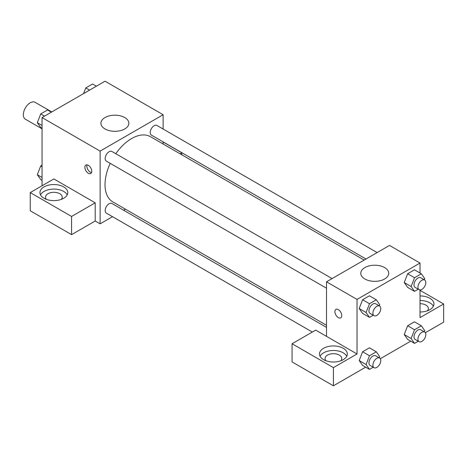 <?xml version="1.0" encoding="UTF-8"?>
<svg xmlns="http://www.w3.org/2000/svg" width="467" height="467" viewBox="0 0 467 467"><rect width="100%" height="100%" fill="white"/><g stroke="black" fill="none" stroke-linecap="round" stroke-linejoin="round"><path stroke-width="0.7" d="M51.796 111.946L35.113 102.314A9.743 5.627 120 0 0 27.606 104.923A9.743 5.627 120 0 0 23.35 114.73A9.743 5.627 120 0 0 25.37 119.19L42.053 128.822M42.053 185.767L42.053 117.567L105.046 81.2L163.123 114.73L163.123 129.032M163.123 141.886L163.123 144.005M163.123 142.009L181.826 152.802L180.093 153.801M181.826 152.802L181.826 154.805M105.017 117.55A13.963 8.062 180 0 1 120.235 115.804A13.963 8.062 180 0 1 128.857 123.253A13.963 8.062 180 0 1 114.888 131.315A13.963 8.062 180 0 1 100.925 123.253A13.963 8.062 180 0 1 105.017 117.55M112.512 216.688L100.125 223.839L100.125 151.098L42.053 117.567M100.125 151.098L163.123 114.73M88.316 173.263A4.874 2.814 60 0 1 85.134 168.966A4.874 2.814 60 0 1 85.875 165.067A4.874 2.814 60 0 1 90.75 167.875A4.874 2.814 60 0 1 90.75 173.502A4.874 2.814 60 0 1 88.316 173.263M95.204 202.812L53.863 178.943L30.238 192.585L71.579 216.454L95.204 202.812L95.204 220.996L100.125 223.839M87.084 164.857A4.874 2.814 -120 0 0 90.3 172.119A4.874 2.814 -120 0 0 91.532 172.562M44.021 186.899A13.922 8.038 180 0 1 59.192 185.16A13.922 8.038 180 0 1 67.785 192.585A13.922 8.038 180 0 1 53.863 200.623A13.922 8.038 180 0 1 39.946 192.585A13.922 8.038 180 0 1 44.021 186.899M67.213 194.856A13.922 8.038 0 0 0 44.021 191.447A13.922 8.038 0 0 0 40.512 194.856M46.496 199.403A8.353 4.822 180 0 1 45.509 197.132A8.353 4.822 180 0 1 50.669 192.673A8.353 4.822 180 0 1 59.77 193.717A8.353 4.822 180 0 1 62.216 197.132A8.353 4.822 180 0 1 61.23 199.403M71.579 216.454L71.579 234.638L95.204 220.996M30.238 192.585L30.238 210.769L71.579 234.638M125.483 209.198L123.65 210.261M332.084 278.589L111.887 151.46A5.569 3.216 120 0 0 106.318 154.676A5.569 3.216 120 0 0 106.318 161.103L326.515 288.232M326.515 327.385L111.887 203.472A5.569 3.216 120 0 0 107.597 204.96A5.569 3.216 120 0 0 105.168 210.564A5.569 3.216 120 0 0 106.318 213.115L312.324 332.049M377.126 252.583L156.93 125.454A5.569 3.216 120 0 0 152.639 126.948A5.569 3.216 120 0 0 150.211 132.552A5.569 3.216 120 0 0 151.361 135.097L365.994 259.016M364.155 260.072L150.444 136.685A37.64 21.733 120 0 0 115.793 153.713M110.23 163.357A37.64 21.733 120 0 0 105.011 184.652A37.64 21.733 120 0 0 112.804 201.884L326.515 325.266M326.515 336.363L315.692 330.111L292.068 343.747L333.409 367.617L357.033 353.974L326.515 336.363L326.515 281.805L389.513 245.432L420.026 263.049L420.026 273.026M292.068 343.747L292.068 361.931L333.409 385.8L365.667 367.173M380.313 358.72L410.709 341.173M425.355 332.72L443.65 322.154L443.65 303.97L420.026 317.607L420.026 289.931M420.026 303.69A8.353 4.822 180 0 1 425.933 305.103A8.353 4.822 180 0 1 428.379 308.512A8.353 4.822 180 0 1 427.393 310.788M433.376 306.241A13.922 8.038 0 0 0 420.026 300.479M420.026 295.932A13.922 8.038 180 0 1 433.948 303.97A13.922 8.038 180 0 1 420.026 312.003M326.042 360.798A8.353 4.822 180 0 1 325.055 358.522A8.353 4.822 180 0 1 333.409 353.7A8.353 4.822 180 0 1 341.762 358.522A8.353 4.822 180 0 1 340.776 360.798M346.759 356.251A13.922 8.038 0 0 0 323.567 352.842A13.922 8.038 0 0 0 320.058 356.251M323.567 348.294A13.922 8.038 180 0 1 338.733 346.549A13.922 8.038 180 0 1 347.325 353.974A13.922 8.038 180 0 1 333.409 362.013A13.922 8.038 180 0 1 319.486 353.974A13.922 8.038 180 0 1 323.567 348.294M333.409 367.617L333.409 385.8M420.026 290.328L443.65 303.97M414.533 329.737L407.638 325.756L414.457 321.821L407.638 325.756L404.229 334.547L407.638 339.398L404.229 334.547L411.118 338.522L414.533 329.737L421.351 325.797L424.76 330.648L424.299 331.833M418.28 289.201L414.533 291.367L407.638 287.386L404.224 282.547L407.638 273.75L414.457 269.809L407.638 273.75L414.533 277.725L421.351 273.79L424.76 278.641L424.299 279.821M373.238 315.207L369.49 317.367L362.596 313.392L359.181 308.553L362.596 299.75L369.42 295.815L362.596 299.75L369.49 303.731L376.309 299.791L379.718 304.642L379.257 305.827M369.49 355.743L362.596 351.762L369.42 347.827L362.596 351.762L359.187 360.553L362.596 365.404L359.187 360.553L366.075 364.529L369.49 355.743L376.309 351.803L379.718 356.654L379.257 357.833M357.033 353.974L357.033 299.423L420.026 263.049M384.621 267.579A13.963 8.062 180 0 1 388.713 273.277A13.963 8.062 180 0 1 374.75 281.344A13.963 8.062 180 0 1 360.781 273.277A13.963 8.062 180 0 1 369.403 265.828A13.963 8.062 180 0 1 384.621 267.579M357.033 299.423L326.515 281.805M335.896 309.405A4.874 2.814 -120 0 0 335.148 313.31A4.874 2.814 -120 0 0 338.33 317.607A4.874 2.814 60 0 1 335.148 313.31A4.874 2.814 60 0 1 335.896 309.411A4.874 2.814 60 0 1 340.764 312.225A4.874 2.814 60 0 1 340.764 317.846A4.874 2.814 60 0 1 338.33 317.607A4.874 2.814 -120 0 0 340.764 317.846M369.49 317.367L366.075 312.516L369.49 303.731M379.618 306.031L375.684 303.76A5.569 3.216 120 0 0 371.393 305.249A5.569 3.216 120 0 0 368.959 310.853A5.569 3.216 120 0 0 370.115 313.404L374.049 315.674A5.569 3.216 120 0 0 379.618 312.464A5.569 3.216 120 0 0 379.618 306.031A5.569 3.216 120 0 0 375.328 307.525A5.569 3.216 120 0 0 372.899 313.129A5.569 3.216 120 0 0 374.049 315.674M362.596 313.392L359.187 308.541L366.075 312.516M376.309 299.791L369.42 295.815M414.533 291.367L411.118 286.516L414.533 277.725M424.661 280.031L420.726 277.754A5.569 3.216 120 0 0 416.436 279.248A5.569 3.216 120 0 0 414.001 284.852A5.569 3.216 120 0 0 415.157 287.398L419.092 289.674A5.569 3.216 120 0 0 424.661 286.458A5.569 3.216 120 0 0 424.661 280.031A5.569 3.216 120 0 0 420.37 281.519A5.569 3.216 120 0 0 417.942 287.123A5.569 3.216 120 0 0 419.092 289.674M407.638 287.386L404.229 282.535L411.118 286.516M421.351 273.79L414.457 269.809M373.238 367.214L369.49 369.379L366.075 364.529M379.618 358.043L375.684 355.772A5.569 3.216 120 0 0 371.393 357.261A5.569 3.216 120 0 0 368.959 362.865A5.569 3.216 120 0 0 370.115 365.416L374.049 367.687A5.569 3.216 120 0 0 379.618 364.47A5.569 3.216 120 0 0 379.618 358.043A5.569 3.216 120 0 0 375.328 359.537A5.569 3.216 120 0 0 372.899 365.136A5.569 3.216 120 0 0 374.049 367.687M369.49 369.379L362.596 365.404M376.309 351.803L369.42 347.827M418.28 341.214L414.533 343.373L411.118 338.522M424.661 332.037L420.726 329.766A5.569 3.216 120 0 0 416.436 331.255A5.569 3.216 120 0 0 414.001 336.859A5.569 3.216 120 0 0 415.157 339.41L419.092 341.681A5.569 3.216 120 0 0 424.661 338.47A5.569 3.216 120 0 0 424.661 332.037A5.569 3.216 120 0 0 420.37 333.531A5.569 3.216 120 0 0 417.942 339.135A5.569 3.216 120 0 0 419.092 341.681M414.533 343.373L407.638 339.398M421.351 325.797L414.457 321.821M42.053 128.326L40.728 127.561L37.319 122.71L40.728 113.925L47.546 109.984L51.37 112.191M42.053 125.442L37.319 122.71M44.546 116.125L40.728 113.925M83.564 93.598L85.77 87.919L92.589 83.984L96.412 86.185M89.588 90.125L85.77 87.919M42.053 180.338L40.728 179.573L37.319 174.722L40.728 165.931L42.053 165.172M42.053 177.454L37.319 174.722M42.053 166.696L40.728 165.931"/></g></svg>
